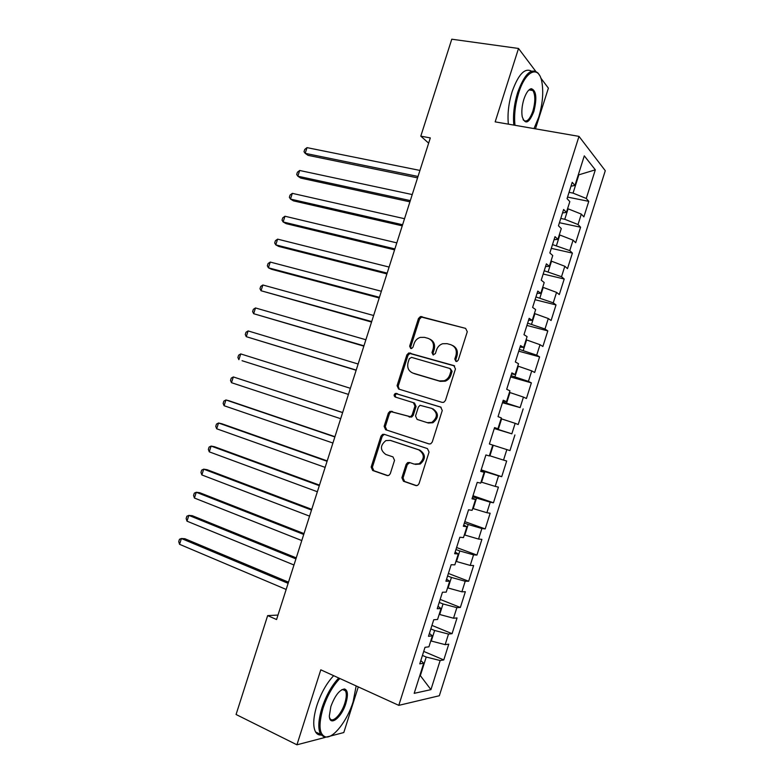 <?xml version="1.0" encoding="UTF-8"?>
<svg xmlns="http://www.w3.org/2000/svg" width="784" height="784" viewBox="0 0 784 784"><rect width="100%" height="100%" fill="white"/><g stroke="black" fill="none" stroke-linecap="round" stroke-linejoin="round"><path stroke-width="1.18" d="M455.945 361.444L456.994 361.404L458.277 360.072L467.274 331.73L465.627 328.388L420.479 316.54L418.46 318.5L409.64 346.205L410.728 348.508L411.649 348.498L412.972 347.155L414.119 343.568C415.226 340.423 417.284 338.365 420.293 337.385L424.448 337.345L428.064 338.355C432.601 340.168 434.287 343.706 433.14 348.949L431.984 352.575L433.101 354.907L435.385 353.545L436.541 349.919C437.629 346.822 439.657 344.764 442.627 343.735L447.066 343.657L450.751 344.686C455.377 346.538 457.121 350.115 455.965 355.417L454.798 359.082L455.945 361.444M401.898 477.74L403.466 481.239L415.726 485.521L417.627 485.384L419.019 483.699L429.054 452.094L427.447 448.605L384.18 434.307L382.572 434.385L380.995 436.149L371.155 467.048L372.665 470.488L387.061 475.516L388.835 475.408L390.285 473.703L394.528 460.355L392.98 456.896L385.806 454.465C379.966 450.085 379.995 445.459 385.885 440.598L390.275 440.392L418.744 449.849C424.683 454.073 424.801 458.718 419.097 463.785L414.217 464.108L409.424 462.482L407.641 462.599L406.171 464.324L401.898 477.74L403.045 477.975L404.603 481.464L416.608 485.659M277.997 615.068L267.658 615.607L276.566 619.527L430.318 137.925L420.802 136.151L428.652 143.158M267.658 615.607L236.072 714.498L296.93 744.8L325.027 737.45M535.599 71.148L518.518 48.461L495.165 121.863L578.994 136.377L398.801 705.355L320.793 669.82L296.93 744.8M518.518 48.461L451.77 39.2L420.802 136.151M442.127 402.378L443.783 402.3L445.449 400.467L455.455 368.95L453.818 365.56L408.748 352.976L406.876 354.878L397.067 385.689L398.605 389.031L442.127 402.378M442.264 410.493L432.239 442.049L430.72 443.813L428.936 443.92L385.64 429.73L384.121 426.339L388.325 413.129L389.981 411.326L410.522 416.735L412.159 414.922L414.971 406.073L413.403 402.682L395.273 397.047C393.705 395.881 393.744 394.675 395.401 393.421L440.647 407.053L442.264 410.493M578.994 136.377L605.277 170.706L439.334 695.741L398.801 705.355M567.538 197.088L588.774 201.351L586.265 198.47L595.321 169.834L584.296 155.849L574.927 185.455L572.212 182.329L567.057 198.617L569.821 201.615L566.401 212.395L563.618 209.475L558.453 225.772L561.285 228.565L557.875 239.355L555.013 236.65L549.849 252.967L552.749 255.545L549.329 266.344L546.399 263.845L541.234 280.182L544.204 282.544L540.784 293.353L537.785 291.07L532.61 307.416L535.648 309.572L532.228 320.391L529.161 318.324L523.977 334.69L527.083 336.62L523.663 347.449L520.527 345.597L515.343 361.973L518.518 363.707L515.088 374.536L511.883 372.9L506.689 389.295L509.933 390.804L506.503 401.653L503.23 400.232L498.036 416.637L501.348 417.931L497.918 428.789L494.567 427.584L489.373 443.999L492.754 445.087L489.314 455.955L485.904 454.955L480.7 471.4L484.159 472.262L480.71 483.14L477.231 482.366L472.017 498.82L475.545 499.467L472.095 510.355L468.548 509.786L463.334 526.26L466.931 526.701L463.481 537.599L459.855 537.246L454.632 553.729L458.297 553.955L454.847 564.862L451.153 564.725L445.929 581.228L449.663 581.228L446.214 592.145L442.45 592.234L437.217 608.747L441.029 608.541L437.57 619.468L433.728 619.762L428.495 636.294L432.376 635.863L428.917 646.81L425.006 647.319L419.773 663.872L423.713 663.225L420.802 660.598M588.774 201.351L583.864 216.864L581.316 214.101L578.024 224.528L564.774 219.285L560.776 218.442M559.423 222.715L580.591 227.213L578.024 224.528M580.591 227.213L575.681 242.736L573.075 240.169L569.772 250.606L552.504 244.579M551.309 248.361L572.408 253.095L569.772 250.606M572.408 253.095L567.489 268.638L564.823 266.266L561.52 276.713L544.223 270.745M543.175 274.028L564.215 279.006L561.52 276.713M564.215 279.006L559.296 294.568L556.562 292.383L553.259 302.84L535.933 296.93M535.051 299.723L556.013 304.937L553.259 302.84M556.013 304.937L551.093 320.509L548.29 318.529L544.988 328.996L527.632 323.145M526.907 325.438L547.81 330.897L544.988 328.996M547.81 330.897L542.881 346.479L540.019 344.695L536.707 355.172L519.331 349.38M518.753 351.173L539.598 356.877L536.707 355.172M539.598 356.877L534.668 372.469L531.738 370.881L528.426 381.367L511.011 375.634M510.6 376.937L531.376 382.876L528.426 381.367M531.376 382.876L526.436 398.488L523.447 397.096L520.135 407.592L502.691 401.918M502.436 402.721L520.135 407.592M523.144 408.905L518.204 424.526L515.157 423.331L511.834 433.836L494.371 428.221M494.273 428.525L511.834 433.836M514.912 434.953L509.963 450.594L506.846 449.595L503.524 460.1L489.412 455.641M481.19 469.861L501.721 476.672L506.67 461.021L503.524 460.1M501.721 476.672L498.536 475.878L495.214 486.394L481.062 482.042M472.997 495.723L493.459 502.789L498.418 487.119L495.214 486.394M493.459 502.789L490.216 502.181L486.884 512.716L472.703 508.453M464.804 521.615L485.198 528.916L490.157 513.236L486.884 512.716M485.198 528.916L481.886 528.514L478.554 539.059L464.334 534.894M456.602 547.526L476.927 555.072L481.895 539.372L478.554 539.059M476.927 555.072L473.556 554.866L470.224 565.421L455.955 561.364M448.389 573.457L468.656 581.248L473.624 565.538L470.224 565.421M468.656 581.248L465.216 581.248L461.874 591.802L447.576 587.853M440.177 599.417L460.365 607.453L465.343 591.734L461.874 591.802M460.365 607.453L456.866 607.649L453.524 618.213L439.177 614.362M431.945 625.397L452.074 633.678L457.052 617.939L453.524 618.213M452.074 633.678L448.507 634.08L445.165 644.654L430.779 640.9M423.713 651.406L443.773 659.932L448.762 644.174L445.165 644.654M443.773 659.932L440.147 660.53L430.935 689.646L414.187 693.34L423.713 663.225M432.376 635.863L429.407 633.433M419.852 675.436L420.342 675.641L426.231 657.041L422.439 655.424M440.147 660.53L426.231 657.041M430.935 689.646L420.342 675.641L419.754 675.759M441.029 608.541L437.991 606.297M431.269 641.106L434.63 630.483L430.837 628.915M448.507 634.08L434.63 630.483M449.663 581.228L446.576 579.19M439.677 614.558L443.029 603.954L439.216 602.426M456.866 607.649L443.029 603.954M458.297 553.955L455.151 552.103M448.066 588.039L451.417 577.445L447.595 575.966M465.216 581.248L451.417 577.445M466.931 526.701L463.716 525.045M456.455 561.55L459.806 550.956L455.965 549.525M473.556 554.866L459.806 550.956M475.545 499.467L472.272 498.007M464.834 535.08L468.175 524.496L464.324 523.114M481.886 528.514L468.175 524.496M484.159 472.262L480.827 470.998M473.203 508.63L476.545 498.056L472.683 496.723M490.216 502.181L476.545 498.056M481.562 482.209L484.904 471.645L481.033 470.361M498.536 475.878L484.904 471.645M497.918 428.789L494.488 427.829M489.922 455.808L493.254 445.253L492.754 445.096M506.846 449.595L493.254 445.253M506.503 401.653L503.024 400.879M498.261 429.436L501.603 418.891L501.094 418.734M515.157 423.331L501.603 418.891M515.088 374.536L511.54 373.958M506.601 403.084L509.943 392.549L509.433 392.402M523.447 397.096L509.943 392.549M523.663 347.449L520.057 347.067M514.941 376.751L518.273 366.226L517.763 366.089M531.738 370.881L518.273 366.226M532.228 320.391L528.563 320.186M523.261 350.448L526.593 339.933L526.084 339.795M540.019 344.695L526.593 339.933M540.784 293.353L537.069 293.343M531.581 324.164L534.904 313.659L534.394 313.531M548.29 318.529L534.904 313.659M549.329 266.344L545.556 266.521M539.892 297.91L543.214 287.414L542.695 287.287M556.562 292.383L543.214 287.414M557.875 239.355L554.043 239.718M548.192 271.676L551.515 261.19L550.995 261.072M564.823 266.266L551.515 261.19M566.401 212.395L562.52 212.944M556.483 245.47L559.805 234.994L559.286 234.877M573.075 240.169L559.805 234.994M574.927 185.455L570.987 186.2M564.774 219.285L568.086 208.818L567.567 208.711M581.316 214.101L568.086 208.818M330.123 736.117L343.794 732.54L358.288 686.902M535.462 128.841L548.388 88.131L540.754 77.998M578.327 174.724L578.847 174.822L578.445 174.342M586.265 198.47L573.055 193.119L569.047 192.325M573.055 193.119L578.847 174.822L595.321 169.834M456.249 361.502L455.827 359.572L456.984 355.916C458.121 351.075 456.67 347.606 452.623 345.499M429.857 339.129C433.885 341.177 435.336 344.617 434.199 349.458L433.052 353.074L433.444 354.966M465.627 328.388L421.567 317.108L419.548 319.068L410.747 346.714L411.11 348.566M454.632 365.981L409.856 353.476L407.994 355.368L398.203 386.11L399.232 389.217M451.055 370.871L449.918 368.509L411.541 357.377L409.297 358.719L408.082 362.512C406.925 367.716 408.582 371.263 413.06 373.145L439.236 380.926L444.214 380.74C446.949 379.642 448.82 377.643 449.83 374.742L451.055 370.871L452.094 371.342L450.349 368.705M452.094 371.342L450.869 375.193C449.859 378.094 447.997 380.093 445.263 381.181L440.294 381.367L414.158 373.605M429.407 444.028L385.64 429.73M413.56 402.741L414.511 403.074L416.079 406.465L413.266 415.295L411.639 417.088L391.128 411.688L389.481 413.501L385.287 426.672L386.806 430.053M441.118 407.259L396.537 393.823C395.018 394.862 394.862 396.018 396.067 397.292M427.26 422.645L431.808 422.4C437.874 417.382 437.864 412.717 431.778 408.405L420.018 405.308L418.352 407.131L415.53 416L417.108 419.411L428.348 422.997L432.886 422.752C438.942 417.745 438.932 413.09 432.856 408.787M428.348 422.997L417.108 419.411M409.836 462.619L407.298 464.579L403.045 477.975M415.383 464.383L420.214 464.04C425.898 458.993 425.781 454.357 419.852 450.143L418.744 449.849M390.736 440.51L419.852 450.143M384.836 434.522L383.739 434.699L382.171 436.463L372.351 467.293L373.85 470.723L387.923 475.633M419.94 170.432L307.014 147.637L305.182 153.341L308.043 155.34L417.568 177.86M307.014 147.637L304.741 149.43L304.016 151.704L305.182 153.341L418.019 176.459M412.237 194.559L299.674 170.481L297.832 176.194L300.733 178.086L409.914 201.841M299.674 170.481L297.42 172.215L296.685 174.499L297.832 176.194L410.306 200.596M404.524 218.707L292.324 193.354L290.482 199.067L293.422 200.851L402.251 225.841M292.324 193.354L290.09 195.03L289.355 197.303L290.482 199.067L402.604 224.743M534.002 128.586L538.677 117.335C542.557 104.429 543.635 92.728 541.92 82.242C539.049 64.758 525.594 70.197 518.675 92.973C515.166 104.566 513.932 115.346 514.99 125.293M513.824 125.087C512.854 114.993 514.137 104.145 517.656 92.532C524.594 73.725 531.425 67.287 538.167 73.216L539.392 75.127M523.869 99.303C526.035 92.914 528.504 89.376 531.287 88.68C536.295 90.425 537.158 98.029 533.865 111.475C529.053 123.382 525.172 125.107 522.213 116.669C521.399 111.504 521.948 105.713 523.869 99.303M523.114 119.668L523.349 120.001C526.544 122.755 529.729 119.776 532.895 111.063C535.443 101.871 535.443 95.031 532.904 90.532L530.425 89.396L528.72 90.18M435.816 89.16L439.608 77.263M508.365 124.146C507.356 114.072 508.61 103.243 512.128 91.659C518.351 74.382 524.81 67.551 531.493 71.168M529.514 89.484L529.69 90.033M339.854 678.503C332.857 685.784 327.251 695.682 323.057 708.187C318.275 725.171 319.157 734.765 325.723 736.96C333.602 738.489 347.459 720.349 353.114 701.817L356.161 685.931M329.966 736.186L324.723 737.411L320.597 734.402C317.843 728.924 318.294 720.104 321.969 707.942C326.144 695.457 331.73 685.481 338.737 677.993M330.868 706.531C334.974 695.555 339.531 689.704 344.519 688.979C347.831 690.136 348.282 694.918 345.881 703.356C341.687 717.634 329.545 727.17 329.339 715.929L330.868 706.531M329.515 717.487L329.927 718.409C332.524 723.583 341.53 714.185 344.842 703.111C346.557 697.476 346.753 693.37 345.45 690.812L343.539 689.45L341.667 689.763M248.146 676.7L252.017 664.558M320.989 735.02C318.667 735.157 316.854 734.128 315.56 731.942C312.767 726.464 313.198 717.654 316.863 705.522C321.028 693.076 326.634 683.129 333.661 675.681M396.812 242.873L284.974 216.237L283.132 221.96L286.101 223.636L394.587 249.861M284.974 216.237L282.759 217.854L282.024 220.137L283.132 221.96L394.881 248.92M389.089 267.06L277.614 239.14L275.772 244.863L278.771 246.441L386.904 273.9M277.614 239.14L275.419 240.698L274.684 242.981L275.772 244.863L387.159 273.116M381.367 291.266L270.245 262.062L268.402 267.795L271.44 269.255L379.231 297.959M270.245 262.062L268.069 263.551L267.334 265.845L268.402 267.795L379.427 297.322M373.625 315.501L262.875 284.994L261.033 290.737L371.538 322.048M262.875 284.994L260.719 286.434L259.984 288.718L261.033 290.737L371.694 321.558M365.883 339.746L255.496 307.955L253.653 313.698L363.845 346.146M255.496 307.955L253.359 309.327L252.624 311.62L253.653 313.698L363.952 345.813M358.141 364.011L248.116 330.926L246.274 336.679L356.142 370.264M248.116 330.926L246 332.249L245.265 334.533L246.274 336.679L356.201 370.087M242.06 360.709L348.439 394.401L242.06 360.709M350.389 388.305L240.727 353.917L238.885 359.67L237.895 357.475L238.63 355.181L240.727 353.917M342.657 412.521L233.338 376.937L231.486 382.69L340.687 418.695M342.628 412.609L233.338 376.937L231.251 378.133L230.516 380.426L231.486 382.69M334.935 436.698L229.183 400.81L225.939 399.958L224.087 405.72L332.916 443.029M334.856 436.943L225.939 399.958L223.871 401.094L223.136 403.397L224.087 405.72M327.212 460.894L221.813 423.752L218.53 423.007L216.678 428.779L325.144 467.382M327.085 461.286L218.53 423.007L216.482 424.085L215.747 426.388L216.678 428.779M319.48 485.11L214.434 446.713L211.121 446.076L209.269 451.849L317.363 491.754M319.304 485.659L211.121 446.076L209.093 447.086L208.358 449.389L209.269 451.849M311.748 509.345L207.054 469.685L203.703 469.155L201.851 474.937L309.572 516.146M311.522 510.051L203.703 469.155L201.694 470.116L200.959 472.419L201.851 474.937M303.996 533.6L199.665 492.685L196.274 492.264L194.422 498.036L301.781 540.558M303.731 534.453L196.274 492.264L194.295 493.156L193.55 495.459L194.422 498.036M296.254 557.875L192.276 515.696L188.846 515.382L186.994 521.164L293.98 564.999M295.931 558.884L188.846 515.382L186.876 516.215L186.141 518.518L186.994 521.164M288.492 582.179L184.877 538.726L181.418 538.52L179.556 544.312L286.17 589.45M288.12 583.335L181.418 538.52L179.467 539.294L178.723 541.597L179.556 544.312M456.984 355.916L455.965 355.417M433.052 353.074L431.984 352.575M434.199 349.458L433.14 348.949M410.747 346.714L409.64 346.205M419.548 319.068L418.46 318.5M422.762 317.118L421.684 316.54M455.827 359.572L454.798 359.082M398.203 386.11L397.067 385.689M407.994 355.368L406.876 354.878M411.198 353.457L410.091 352.957M454.485 365.863L453.818 365.56M440.294 381.367L439.236 380.926M450.869 375.193L449.83 374.742M385.287 426.672L384.121 426.339M389.481 413.501L388.325 413.129M392.666 411.639L391.52 411.267M410.032 417.166L408.905 416.804M413.266 415.295L412.159 414.922M416.079 406.465L414.971 406.073M397.566 393.793L396.43 393.382M407.298 464.579L406.171 464.324M391.432 440.696L390.275 440.392M387.678 475.633L387.061 475.516M373.85 470.723L372.665 470.488M372.351 467.293L371.155 467.048M382.171 436.463L380.995 436.149M416.402 485.659L415.726 485.521M404.603 481.464L403.466 481.239M421.567 317.108L420.479 316.54M409.856 353.476L408.748 352.976M445.263 381.181L444.214 380.74M391.128 411.688L389.981 411.326M411.639 417.088L410.522 416.735M396.537 393.823L395.401 393.421M432.886 422.752L431.808 422.4M408.768 462.854L407.641 462.599M420.214 464.04L419.097 463.785M383.739 434.699L382.572 434.385M530.425 89.396L531.287 88.68M532.904 90.532L529.073 89.935M325.723 736.96L324.723 737.411M343.539 689.45L344.519 688.979M345.45 690.812L342.579 689.489M315.56 731.942L320.597 734.402"/></g></svg>
